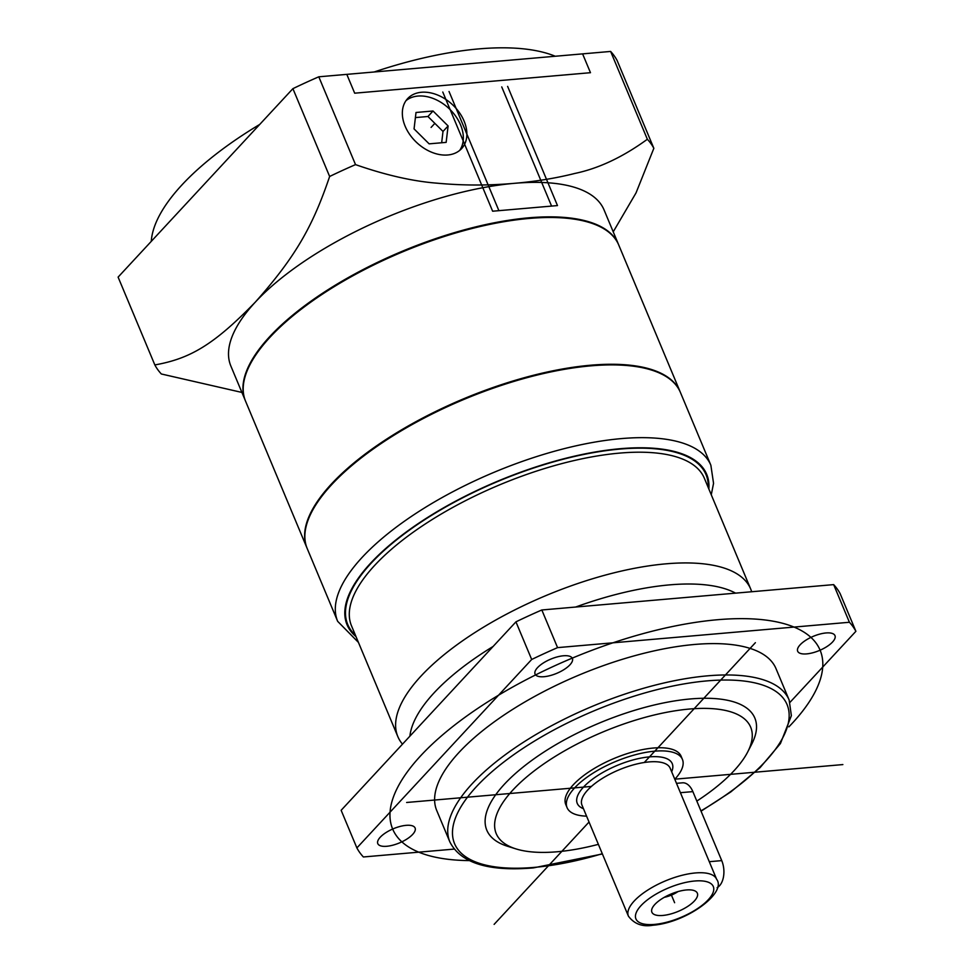 <?xml version="1.0" encoding="UTF-8"?>
<svg xmlns="http://www.w3.org/2000/svg" width="974" height="974" viewBox="0 0 974 974"><rect width="100%" height="100%" fill="white"/><g stroke="black" fill="none" stroke-linecap="round" stroke-linejoin="round"><path stroke-width="1.46" d="M241.905 392.437L161.331 373.979A272.148 103.78 -22.7 0 1 154.842 364.933L118.11 277.115L292.906 88.658A272.148 103.78 -22.7 0 1 318.79 76.8L610.625 51.439A272.148 103.78 -22.7 0 1 617.114 60.485L653.846 148.304L636.022 192.925L613.23 231.836M154.842 364.933C189.443 358.761 213.282 345.478 255.358 302.074C296.084 256.247 312.958 225.712 329.638 176.477A272.148 103.78 -22.7 0 1 355.522 164.618C385.68 175.125 412.903 181.322 437.18 183.185C463.027 185.584 488.814 185.62 514.564 183.307C535.943 181.468 556.008 178.193 574.745 173.469C598.693 168.478 622.897 157.07 647.357 139.258A272.148 103.78 -22.7 0 1 653.846 148.304M647.357 139.258L610.625 51.439M355.522 164.618L318.79 76.8M447.723 154.988A36.781 26.054 42.8 0 0 461.579 148.632A36.781 26.054 42.8 0 0 459.204 112.339A36.781 26.054 42.8 0 0 421.486 92.262A36.781 26.054 42.8 0 0 407.643 98.605A36.781 26.054 42.8 0 0 410.017 134.911A36.781 26.054 42.8 0 0 447.723 154.988M459.679 150.41A36.781 26.054 42.8 0 0 454.59 114.689A36.781 26.054 42.8 0 0 417.956 96.061A36.781 26.054 42.8 0 0 406.012 100.639M429.132 143.848L446.153 142.374L448.101 125.95L433.028 110.999L416.008 112.485L414.06 128.909L429.132 143.848M433.028 110.999L427.939 116.503L415.411 117.586M448.101 125.95L443 131.441L427.939 116.503M441.66 142.764L443 131.441M618.502 244.425A202.263 77.129 -22.7 0 0 467.715 228.927A202.263 77.129 -22.7 0 0 269.786 336.566A202.263 77.129 157.3 0 0 245.302 400.545L230.862 366.041A202.263 77.129 -22.7 0 1 255.358 302.074A202.263 77.129 -22.7 0 1 514.564 183.307A202.263 77.129 -22.7 0 1 604.063 209.934L618.502 244.425A202.263 77.129 -22.7 0 1 618.624 244.742M329.638 176.477L292.906 88.658M306.956 547.948A202.263 77.129 157.3 0 1 387.701 438.41A202.263 77.129 157.3 0 1 590.658 365.213A202.263 77.129 -22.7 0 1 680.156 391.84L618.758 245.058A202.263 77.129 157.3 0 0 589.867 222.656L589.027 222.389A201.533 76.849 157.3 0 0 528.639 218.188A201.533 76.849 157.3 0 0 250.294 364.081L249.892 364.86A202.263 77.129 157.3 0 0 245.558 401.166L306.956 547.948A202.263 77.129 157.3 0 0 307.09 548.265M589.867 222.656A202.263 77.129 157.3 0 0 529.247 218.432A202.263 77.129 157.3 0 0 249.892 364.86M711.264 494.792L713.552 483.36L710.862 465.231L680.424 392.461A202.263 77.129 157.3 0 0 651.533 370.059L650.693 369.803A201.533 76.849 157.3 0 0 590.305 365.591A201.533 76.849 157.3 0 0 311.96 511.496L311.558 512.275A202.263 77.129 157.3 0 0 307.224 548.581L337.661 621.339L358.42 642.39M651.533 370.059A202.263 77.129 157.3 0 0 590.914 365.847A202.263 77.129 157.3 0 0 311.558 512.275M402.493 744.148A191.233 72.928 157.3 0 1 397.83 736.6A191.233 72.928 157.3 0 1 474.168 633.027A191.233 72.928 157.3 0 1 666.046 563.824A191.233 72.928 -22.7 0 1 750.674 588.99A191.233 72.928 -22.7 0 1 751.66 591.754M735.577 593.142A183.879 70.116 -22.7 0 0 669.722 584.863A183.879 70.116 157.3 0 0 575.634 607.046M493.1 646.468A183.879 70.116 157.3 0 0 409.884 736.186M833.659 584.619L849.401 622.264A272.148 103.78 -22.7 0 1 855.89 631.31L840.148 593.665A272.148 103.78 -22.7 0 0 833.659 584.619L541.824 609.98A272.148 103.78 157.3 0 0 515.94 621.85L341.144 810.295L356.886 847.928A272.148 103.78 157.3 0 0 363.375 856.974L454.103 849.097M849.401 622.264L557.566 647.625L541.824 609.98M789.999 702.339L855.89 631.31M557.566 647.625A272.148 103.78 157.3 0 0 531.682 659.483L356.886 847.928M701.049 811.172L730.768 791.947L760.061 767.658L780.43 743.539L791.375 715.671L789.147 700.026L776.022 668.663A183.879 70.116 -22.7 0 0 694.657 644.459A183.879 70.116 157.3 0 0 510.157 710.996A183.879 70.116 157.3 0 0 436.754 810.575L449.866 841.938C460.641 863.049 488.449 871.706 533.326 867.907L602.395 853.967M572.237 658.132A20.223 7.719 -22.7 0 1 572.395 658.436A20.223 7.719 -22.7 0 1 557.919 672.827A20.223 7.719 -22.7 0 1 535.615 674.909A20.223 7.719 -22.7 0 1 535.067 674.045A20.223 7.719 -22.7 0 1 550.347 659.301A20.223 7.719 -22.7 0 1 572.237 658.132M392.656 829.044A20.223 7.719 -22.7 0 1 415.107 828.01A20.223 7.719 -22.7 0 1 401.836 841.853A20.223 7.719 -22.7 0 1 377.79 843.618A20.223 7.719 -22.7 0 1 392.656 829.044M820.12 650.194A20.223 7.719 -22.7 0 1 797.669 651.229A20.223 7.719 -22.7 0 1 810.94 637.386A20.223 7.719 -22.7 0 1 834.986 635.62A20.223 7.719 -22.7 0 1 820.12 650.194M515.916 848.89A137.906 52.596 157.3 0 1 530.367 773.916A137.906 52.596 157.3 0 1 689.641 709.023A137.906 52.596 -22.7 0 1 747.715 751.928L751.721 744.136A145.26 55.396 -22.7 0 0 690.554 698.942A145.26 55.396 157.3 0 0 522.782 767.293A145.26 55.396 157.3 0 0 507.564 846.272L515.916 848.89A137.906 52.596 157.3 0 0 557.25 851.763A137.906 52.596 -22.7 0 0 598.377 844.348M747.715 751.928A137.906 52.596 -22.7 0 1 696.836 801.078M682.433 759.403A62.519 23.839 -22.7 0 0 654.771 751.173A62.519 23.839 157.3 0 0 592.034 773.794A62.519 23.839 157.3 0 0 567.075 807.653L565.772 804.524A62.519 23.839 157.3 0 1 590.719 770.665A62.519 23.839 157.3 0 1 653.457 748.032A62.519 23.839 -22.7 0 1 681.118 756.262L682.433 759.403A62.519 23.839 -22.7 0 1 674.787 779.249M567.075 807.653A62.519 23.839 157.3 0 0 586.579 816.151M694.365 900.999A24.642 9.399 157.3 0 0 694.06 890.553A24.642 9.399 157.3 0 0 654.869 904.432A24.642 9.399 157.3 0 0 652.3 908.024A24.642 9.399 157.3 0 0 665.778 915.073A24.642 9.399 157.3 0 0 694.365 900.999M676.492 783.327L682.457 782.816A18.384 10.921 85 0 1 692.867 791.619L721.734 860.614A18.384 10.921 85 0 1 717.095 887.679M678.014 891.575A15.815 6.027 -22.7 0 1 664.292 897.322M515.94 621.85L531.682 659.483M670.989 894.047L674.617 902.715M755.386 642.682L644.264 762.496M589.039 822.032L494.122 924.375M842.863 764.578L674.763 779.188M591.425 786.42L406.645 802.479M788.879 726.86A231.69 88.354 157.3 0 0 792.069 723.487A231.69 88.354 157.3 0 0 717.607 619.72A231.69 88.354 157.3 0 0 420.707 755.751A231.69 88.354 157.3 0 0 469.164 860.59M431.08 127.424L434.611 123.625M151.262 241.369A231.69 88.354 -22.7 0 1 181.931 184.938A231.69 88.354 -22.7 0 1 259.741 124.416M374.15 71.991A231.69 88.354 -22.7 0 1 555.265 56.249M346.805 74.365L354.682 93.187L590.475 72.697L582.598 53.874M442.78 92.031L492.637 211.212L557.481 205.575L507.624 86.394M449.038 91.483L498.895 210.664L551.576 206.086L501.732 86.905M710.862 465.231A202.263 77.129 157.3 0 0 621.351 438.604A202.263 77.129 157.3 0 0 418.394 511.8A202.263 77.129 157.3 0 0 337.661 621.339M708.853 489.021A194.91 74.328 157.3 0 0 620.45 448.685A194.91 74.328 157.3 0 0 410.699 528.797A194.91 74.328 157.3 0 0 356.009 636.619M355.413 635.206A194.179 74.048 -22.7 0 1 412.562 527.871A194.179 74.048 -22.7 0 1 620.097 449.063A194.179 74.048 -22.7 0 1 708.256 487.609M397.83 736.6L351.517 625.868A191.233 72.928 -22.7 0 1 427.842 522.295A191.233 72.928 -22.7 0 1 619.732 453.093A191.233 72.928 -22.7 0 1 704.36 478.271L750.674 588.99M789.147 700.026A183.879 70.116 157.3 0 0 707.769 675.822A183.879 70.116 157.3 0 0 523.269 742.358A183.879 70.116 157.3 0 0 449.866 841.938M700.939 810.892A180.202 68.716 157.3 0 0 789.123 717.059A180.202 68.716 157.3 0 0 707.319 680.863A180.202 68.716 157.3 0 0 476.396 786.675A180.202 68.716 157.3 0 0 534.324 867.384A180.202 68.716 157.3 0 0 602.285 853.699M583.463 808.7A51.488 19.638 -22.7 0 1 590.768 780.503A51.488 19.638 -22.7 0 1 649.475 756.883A51.488 19.638 -22.7 0 1 671.67 771.798M581.965 805.121A47.811 18.226 -22.7 0 1 601.043 779.224A47.811 18.226 -22.7 0 1 649.013 761.924A47.811 18.226 -22.7 0 1 670.173 768.218L716.62 879.242A47.811 18.226 157.3 0 0 695.46 872.947A47.811 18.226 157.3 0 0 647.491 890.248A47.811 18.226 157.3 0 0 628.413 916.144L581.965 805.121M694.73 881.007A41.931 15.986 157.3 0 0 641.014 905.625A41.931 15.986 157.3 0 0 654.491 924.411A41.931 15.986 157.3 0 0 708.208 899.793A41.931 15.986 157.3 0 0 694.73 881.007M709.279 861.698L721.734 860.614M680.412 792.69L692.867 791.619M628.413 916.144C634.269 923.997 642.426 927.029 652.897 925.251C686.743 922.536 727.14 892.805 716.62 879.242"/></g></svg>
